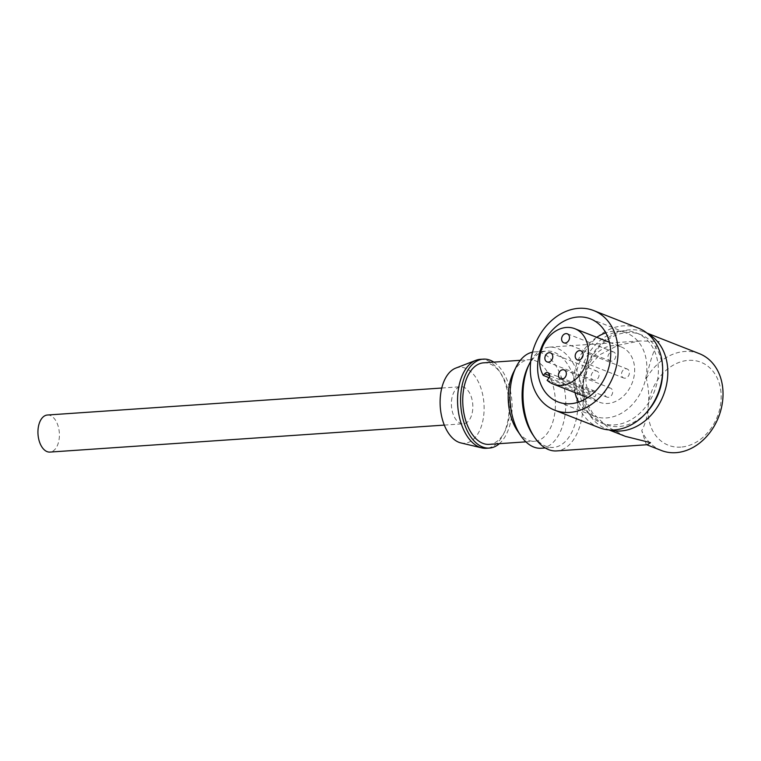 <?xml version="1.0" encoding="UTF-8"?>
<svg xmlns="http://www.w3.org/2000/svg" width="761" height="761" viewBox="0 0 761 761"><rect width="100%" height="100%" fill="white"/><g stroke="black" fill="none" stroke-linecap="round" stroke-linejoin="round"><path stroke-width="0.57" stroke-dasharray="3.81 2.85" d="M530.74 361.275A52.005 29.926 -93.9 0 1 549.49 347.149A52.005 29.926 -93.9 0 1 582.783 410.712A52.005 29.926 -93.9 0 1 556.595 450.921M609.675 429.955A52.005 41.037 111.4 0 1 606.146 428.795A52.005 41.037 111.4 0 1 582.717 383.297L587.406 368.448L599.506 354.921L618.122 345.237L640.172 340.947L659.311 341.47C654.555 347.501 650.217 359.848 646.279 378.502C648.629 387.406 649.285 396.652 648.248 406.231C647.611 415.715 645.442 423.839 641.723 430.621L646.298 444.557L647.278 444.709M646.384 412.614A48.295 38.107 111.4 0 1 618.921 426.531A48.295 38.107 111.4 0 1 605.375 424.505A48.295 38.107 111.4 0 1 584.981 373.851A48.295 38.107 111.4 0 1 627.14 332.576A48.295 38.107 111.4 0 1 640.676 334.602A48.295 38.107 111.4 0 1 662.641 371.225M625.466 436.386L606.764 426.388L592.419 412.871L584.362 397.794L582.717 383.297A52.005 41.037 111.4 0 1 629.575 329.798A52.005 41.037 111.4 0 1 644.158 331.977A52.005 41.037 111.4 0 1 647.535 333.537M646.279 378.502A52.005 41.037 111.4 0 1 684.805 351.477A52.005 41.037 111.4 0 1 699.378 353.665M661.366 450.483A52.005 41.037 111.4 0 1 641.723 430.621M680.829 447.107A44.576 35.177 111.4 0 1 648.248 406.231A44.576 35.177 111.4 0 1 688.42 360.372A44.576 35.177 111.4 0 1 721 401.247A44.576 35.177 111.4 0 1 680.829 447.107M622.888 330.902A48.295 38.107 111.4 0 1 636.424 332.938A48.295 38.107 111.4 0 1 656.819 383.592A48.295 38.107 111.4 0 1 614.669 424.866A48.295 38.107 111.4 0 1 601.133 422.84A48.295 38.107 111.4 0 1 580.738 372.177A48.295 38.107 111.4 0 1 622.888 330.902M625.028 378.207A4.832 3.815 111.4 0 1 623.678 378.008A4.832 3.815 111.4 0 1 621.632 372.947A4.832 3.815 111.4 0 1 625.846 368.819A4.832 3.815 111.4 0 1 627.207 369.018A4.832 3.815 111.4 0 1 629.242 374.089A4.832 3.815 111.4 0 1 625.028 378.207M611.454 361.18A4.832 3.815 111.4 0 1 610.103 360.98A4.832 3.815 111.4 0 1 608.058 355.91A4.832 3.815 111.4 0 1 612.272 351.782A4.832 3.815 111.4 0 1 613.632 351.991A4.832 3.815 111.4 0 1 615.668 357.052A4.832 3.815 111.4 0 1 611.454 361.18M608.286 397.318A4.832 3.815 111.4 0 1 606.936 397.118A4.832 3.815 111.4 0 1 604.9 392.048A4.832 3.815 111.4 0 1 609.114 387.92A4.832 3.815 111.4 0 1 610.465 388.129A4.832 3.815 111.4 0 1 612.51 393.19A4.832 3.815 111.4 0 1 608.286 397.318M594.712 380.291A4.832 3.815 111.4 0 1 593.361 380.081A4.832 3.815 111.4 0 1 591.326 375.021A4.832 3.815 111.4 0 1 595.54 370.892A4.832 3.815 111.4 0 1 596.89 371.092A4.832 3.815 111.4 0 1 598.936 376.162A4.832 3.815 111.4 0 1 594.712 380.291M609.437 342.298L621.147 346.892A29.717 23.448 111.4 0 0 612.814 345.637A29.717 23.448 111.4 0 0 589.613 363.33A29.717 23.448 111.4 0 0 589.575 393.589L590.983 391.982A3.719 2.93 111.4 0 1 593.266 390.726A3.719 2.93 111.4 0 1 594.303 390.878A3.719 2.93 111.4 0 1 594.826 396.795L548.519 378.617M621.147 346.892A29.717 23.448 111.4 0 1 633.694 378.065A29.717 23.448 111.4 0 1 607.754 403.463A29.717 23.448 111.4 0 1 599.421 402.217A29.717 23.448 111.4 0 1 593.418 398.403L594.826 396.795M589.575 393.589L549.147 377.713M578.636 402.074A44.576 35.177 -68.6 0 0 593.989 416.039A44.576 35.177 -68.6 0 0 606.488 417.922A44.576 35.177 -68.6 0 0 645.404 379.815A44.576 35.177 -68.6 0 0 626.579 333.061A44.576 35.177 -68.6 0 0 614.079 331.187A44.576 35.177 -68.6 0 0 605.823 332.852M596.738 337.304A44.576 35.177 -68.6 0 0 575.021 392.628M599.23 427.682A53.489 42.207 111.4 0 1 576.638 371.568A53.489 42.207 111.4 0 1 623.335 325.851A53.489 42.207 111.4 0 1 638.327 328.096M528.163 366.336A48.295 27.786 -93.9 0 1 546.712 351.068A48.295 27.786 -93.9 0 1 577.628 410.084A48.295 27.786 -93.9 0 1 553.304 447.42A48.295 27.786 -93.9 0 1 532.852 434.816M532.51 352.172A48.295 27.786 -93.9 0 1 534.593 351.896A48.295 27.786 -93.9 0 1 565.499 410.911A48.295 27.786 -93.9 0 1 541.185 448.248M513.342 372.643A40.866 23.515 -93.9 0 1 529.038 359.725A40.866 23.515 -93.9 0 1 555.188 409.665A40.866 23.515 -93.9 0 1 534.612 441.256A40.866 23.515 -93.9 0 1 517.309 430.593M483.568 362.835A40.866 23.515 -93.9 0 1 509.727 412.776A40.866 23.515 -93.9 0 1 489.152 444.367M480.286 359.335A44.576 25.646 -93.9 0 1 508.814 413.813A44.576 25.646 -93.9 0 1 486.374 448.277M493.794 362.131A44.576 25.646 -93.9 0 1 511.849 413.604A44.576 25.646 -93.9 0 1 499.378 443.663M455.706 368.124A38.079 21.907 -93.9 0 1 483.882 413.803A38.079 21.907 -93.9 0 1 460.824 442.912M47.401 415.021A18.578 10.683 -93.9 0 1 59.291 437.727A18.578 10.683 -93.9 0 1 49.941 452.082M451.492 401.085A18.578 10.683 -93.9 0 1 460.843 386.731A18.578 10.683 -93.9 0 1 472.733 409.428A18.578 10.683 -93.9 0 1 463.382 423.791A18.578 10.683 -93.9 0 1 451.492 401.085M590.983 391.982L549.689 375.763M593.418 398.403L547.111 380.224M549.49 347.149L640.172 340.947M646.983 333.09L644.158 331.977M608.971 429.908L606.146 428.795M640.676 334.602L636.424 332.938M577.371 359.829L623.678 378.008M563.796 342.792L610.103 360.98M560.638 378.93L606.936 397.118M547.064 361.903L593.361 380.081M548.006 372.7L594.303 390.878M557.88 401.865L593.989 416.039M534.593 351.896L546.712 351.068M520.324 360.314L529.038 359.725M441.76 388.034L460.843 386.731M444.3 425.095L463.382 423.791M525.908 441.846L534.612 441.256M545.257 447.972L553.304 447.42M590.469 318.878L626.579 333.061M587.72 397.613L599.421 402.217M550.593 352.914L596.89 371.092M564.167 369.941L610.465 388.129M567.326 333.803L613.632 351.991M580.9 350.84L627.207 369.018M605.375 424.505L601.133 422.84"/><path stroke-width="1.14" d="M608.971 429.908L625.466 436.386L650.465 442.655L647.278 444.709L556.595 450.921A52.005 29.926 -93.9 0 1 534.564 437.347A52.005 29.926 -93.9 0 1 523.311 387.359A52.005 29.926 -93.9 0 1 529.513 363.596A52.005 29.926 -93.9 0 1 530.74 361.275M647.535 333.537A52.005 41.037 111.4 0 1 665.542 388.804A52.005 41.037 111.4 0 1 620.729 430.983A52.005 41.037 111.4 0 1 609.675 429.955M646.983 333.09L699.378 353.665A52.005 41.037 111.4 0 1 721.342 408.219A52.005 41.037 111.4 0 1 675.949 452.671A52.005 41.037 111.4 0 1 661.366 450.483L646.764 444.747M662.641 371.225A48.295 38.107 111.4 0 1 646.384 412.614M578.721 360.029A4.832 3.815 111.4 0 1 577.371 359.829A4.832 3.815 111.4 0 1 575.335 354.759A4.832 3.815 111.4 0 1 579.549 350.631A4.832 3.815 111.4 0 1 580.9 350.84A4.832 3.815 111.4 0 1 582.936 355.901A4.832 3.815 111.4 0 1 578.721 360.029M565.147 343.002A4.832 3.815 111.4 0 1 563.796 342.792A4.832 3.815 111.4 0 1 561.761 337.732A4.832 3.815 111.4 0 1 565.975 333.603A4.832 3.815 111.4 0 1 567.326 333.803A4.832 3.815 111.4 0 1 569.361 338.873A4.832 3.815 111.4 0 1 565.147 343.002M561.989 379.14A4.832 3.815 111.4 0 1 560.638 378.93A4.832 3.815 111.4 0 1 558.593 373.87A4.832 3.815 111.4 0 1 562.807 369.741A4.832 3.815 111.4 0 1 564.167 369.941A4.832 3.815 111.4 0 1 566.203 375.011A4.832 3.815 111.4 0 1 561.989 379.14M548.415 362.103A4.832 3.815 111.4 0 1 547.064 361.903A4.832 3.815 111.4 0 1 545.019 356.833A4.832 3.815 111.4 0 1 549.233 352.704A4.832 3.815 111.4 0 1 550.593 352.914A4.832 3.815 111.4 0 1 552.629 357.974A4.832 3.815 111.4 0 1 548.415 362.103M549.689 375.763L544.686 373.794A3.719 2.93 111.4 0 1 546.959 372.548A3.719 2.93 111.4 0 1 548.006 372.7A3.719 2.93 111.4 0 1 548.519 378.617L547.111 380.224A29.717 23.448 111.4 0 0 553.114 384.029L587.72 397.613M549.147 377.713L543.278 375.411A29.717 23.448 111.4 0 1 543.316 345.142A29.717 23.448 111.4 0 1 566.507 327.458A29.717 23.448 111.4 0 1 574.84 328.704A29.717 23.448 111.4 0 1 587.387 359.877A29.717 23.448 111.4 0 1 561.447 385.285A29.717 23.448 111.4 0 1 553.114 384.029M605.823 332.852A44.576 35.177 -68.6 0 0 596.738 337.304M575.021 392.628A44.576 35.177 -68.6 0 0 578.636 402.074M577.97 317.004A44.576 35.177 -68.6 0 0 539.054 355.102A44.576 35.177 -68.6 0 0 557.88 401.865A44.576 35.177 -68.6 0 0 570.379 403.739A44.576 35.177 -68.6 0 0 609.295 365.641A44.576 35.177 -68.6 0 0 590.469 318.878A44.576 35.177 -68.6 0 0 577.97 317.004M578.731 308.329A53.489 42.207 111.4 0 1 593.723 310.583A53.489 42.207 111.4 0 1 616.315 366.697A53.489 42.207 111.4 0 1 569.618 412.414A53.489 42.207 111.4 0 1 554.626 410.16A53.489 42.207 111.4 0 1 532.034 354.055A53.489 42.207 111.4 0 1 578.731 308.329M593.723 310.583L638.327 328.096A53.489 42.207 111.4 0 1 660.919 384.21A53.489 42.207 111.4 0 1 614.222 429.927A53.489 42.207 111.4 0 1 599.23 427.682L554.626 410.16M534.564 437.347L532.852 434.816A48.295 27.786 -93.9 0 1 522.398 388.405A48.295 27.786 -93.9 0 1 528.163 366.336L529.513 363.596M545.257 447.972L541.185 448.248A48.295 27.786 -93.9 0 1 520.733 435.644A48.295 27.786 -93.9 0 1 510.279 389.232A48.295 27.786 -93.9 0 1 516.044 367.163A48.295 27.786 -93.9 0 1 532.51 352.172M520.733 435.644L517.309 430.593A40.866 23.515 -93.9 0 1 508.462 391.316A40.866 23.515 -93.9 0 1 513.342 372.643L516.044 367.163M525.908 441.846L489.152 444.367A40.866 23.515 -93.9 0 1 462.992 394.426A40.866 23.515 -93.9 0 1 483.568 362.835L520.324 360.314M499.378 443.663A44.576 25.646 -93.9 0 1 489.399 448.067L486.374 448.277A44.576 25.646 -93.9 0 1 481.827 447.896A44.576 25.646 -93.9 0 1 457.837 393.798A44.576 25.646 -93.9 0 1 475.834 360.334A44.576 25.646 -93.9 0 1 480.286 359.335L483.311 359.125A44.576 25.646 -93.9 0 1 493.794 362.131M489.399 448.067A44.576 25.646 -93.9 0 1 460.871 393.589A44.576 25.646 -93.9 0 1 483.311 359.125M481.827 447.896L460.824 442.912A38.079 21.907 -93.9 0 1 440.343 396.709A38.079 21.907 -93.9 0 1 455.706 368.124L475.834 360.334M444.3 425.095L49.941 452.082A18.578 10.683 -93.9 0 1 38.05 429.385A18.578 10.683 -93.9 0 1 47.401 415.021L441.76 388.034M544.686 373.794L543.278 375.411M574.84 328.704L609.437 342.298"/></g></svg>
